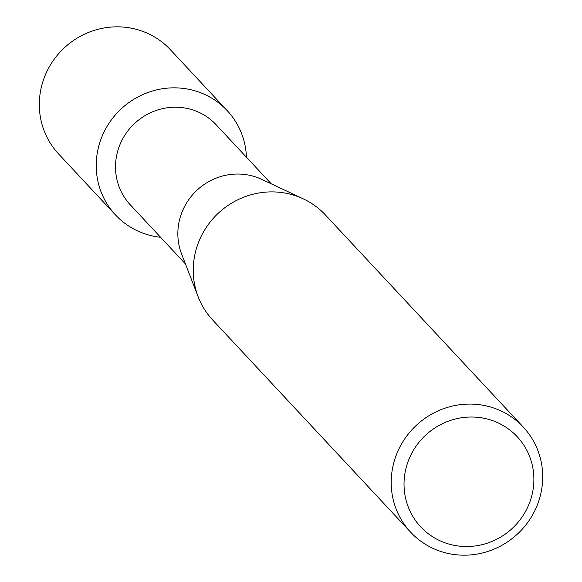 <?xml version="1.0" encoding="UTF-8"?>
<svg xmlns="http://www.w3.org/2000/svg" width="582" height="582" viewBox="0 0 582 582"><rect width="100%" height="100%" fill="white"/><g stroke="black" fill="none" stroke-linecap="round" stroke-linejoin="round"><path stroke-width="0.87" d="M185.44 263.922L130.303 204.82A58.695 56.563 -43 0 1 118.321 149.079A58.695 56.563 -43 0 1 161.221 108.958A58.695 56.563 -43 0 1 216.14 124.737L271.277 183.839M160.603 237.296A76.417 73.638 -43 0 1 99.878 142.343A76.417 73.638 -43 0 1 181.686 88.224A76.417 73.638 -43 0 1 246.441 157.22A76.417 73.638 -43 0 0 227.235 110.653A76.417 73.638 -43 0 0 155.729 90.101A76.417 73.638 -43 0 0 99.878 142.343A76.417 73.638 -43 0 0 115.483 214.911A76.417 73.638 -43 0 0 160.603 237.296M410.623 532.181L212.67 319.991A77.042 74.234 -43 0 1 198.193 296.885L181.613 254.036A58.695 56.563 -43 0 1 180.653 215.9A58.695 56.563 -43 0 1 261.682 179.336L303.28 198.848A77.042 74.234 -43 0 1 325.331 214.889L523.283 427.079A77.042 74.234 -43 0 1 539.019 500.236A77.042 74.234 -43 0 1 482.711 552.9A77.042 74.234 -43 0 1 410.623 532.181A77.042 74.234 -43 0 1 394.887 459.023A77.042 74.234 -43 0 1 451.196 406.36A77.042 74.234 -43 0 1 523.283 427.079M198.193 296.885A77.042 74.234 -43 0 1 196.934 246.833A77.042 74.234 -43 0 1 303.28 198.848M530.726 499.443A66.035 63.634 -43 0 1 448.955 544.083A66.035 63.634 -43 0 1 407.189 464.116A66.035 63.634 -43 0 1 488.96 419.477A66.035 63.634 -43 0 1 530.726 499.443M115.483 214.911L58.571 153.903A76.417 73.638 -43 0 1 42.966 81.335A76.417 73.638 -43 0 1 98.816 29.1A76.417 73.638 -43 0 1 170.322 49.652L227.235 110.653"/></g></svg>
